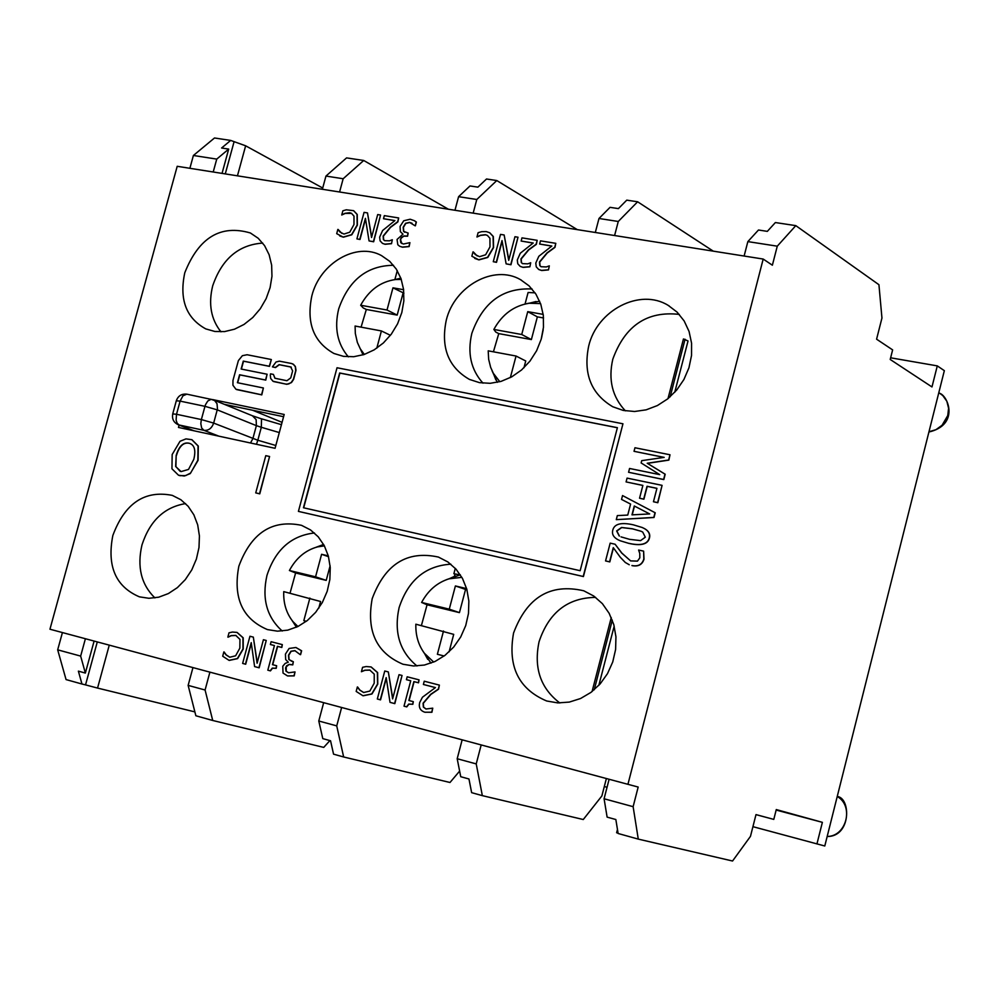 <?xml version="1.0" encoding="UTF-8"?>
<svg xmlns="http://www.w3.org/2000/svg" width="999" height="999" viewBox="0 0 999 999"><rect width="100%" height="100%" fill="white"/><g stroke="black" fill="none" stroke-linecap="round" stroke-linejoin="round"><path stroke-width="1.5" d="M212.5 399.55L284.191 414.473L275.062 448.301L178.471 427.435L179.121 425.075M282.068 422.34L252.622 410.239M283.591 416.708L224.425 404.358M49.95 629.22L177.21 166.296L763.186 259.053L627.934 784.315L49.95 629.22M191.97 439.735L198.289 446.053L198.089 460.327L190.222 473.626L184.303 475.999L178.559 475.237M292.732 363.886L295.342 366.371L296.016 370.204L293.644 379.333L291.471 382.58L286.9 384.315L273.614 381.556M273.414 374.425L270.542 373.851L270.292 375.224L270.704 378.509L273.002 381.256L286.001 384.128L288.699 383.953L291.233 382.467L293.406 379.22L295.692 370.791L295.367 366.833L293.594 364.41L291.571 363.511L279.358 361.151L276.024 362L272.427 366.883L275.299 367.457L279.096 364.635L290.659 366.92L292.632 370.891L290.746 377.884L286.925 380.719L274.9 378.246L273.414 374.425L275.012 378.296M291.283 367.132L279.333 364.735L275.537 367.557L272.427 366.883M432.754 708.166L431.918 712.275L424.937 712.237L431.693 712.2L432.754 708.166L425.974 709.003L423.364 707.08L423.089 703.209L430.594 694.392L438.324 689.123L439.385 685.114L424.25 681.206L423.389 684.477L435.427 687.587L422.465 697.215L419.692 702.547C418.544 707.492 420.254 710.714 424.825 712.212L425.187 712.299M435.427 687.599L423.389 684.477M439.385 685.114L438.561 689.198L430.831 694.467L423.314 703.284L423.588 707.155L426.086 709.028M271.104 359.478L247.103 354.745L242.382 355.681L238.386 360.602L232.979 380.369L232.929 385.239L235.926 389.248L261.538 394.78L263.386 387.987L237.425 382.704L239.573 374.762L265.547 380.007L267.108 374.225L241.134 369.031L243.281 361.101L269.255 366.258L271.341 359.578L269.505 366.358L243.531 361.201L241.396 369.081M267.108 374.225L265.784 380.107L239.822 374.875L237.675 382.754M263.386 387.987L261.788 394.88L236.651 389.585M413.311 701.648L412.862 704.295L408.953 704.145L406.78 706.892L404.021 706.168L406.556 706.83L408.716 704.083L412.624 704.233L413.311 701.648L408.878 700.486L413.873 681.593L418.306 682.742L419.056 679.857L407.18 676.798L406.418 679.67L410.739 680.781L404.021 706.168M410.739 680.794L406.418 679.67M419.056 679.857L418.531 682.804L414.11 681.668L409.115 700.549M622.951 423.788L583.428 576.56L298.414 511.388L583.216 576.485L622.951 423.788L337.025 367.757L298.414 511.388M386.288 678.209L380.544 699.862L377.322 699L380.307 699.787L386.188 677.609L390.022 702.359L394.593 703.571L402.035 675.461L399.026 674.687L392.619 698.9L388.336 671.927L384.752 671.003L377.322 699M388.336 671.927L392.757 698.376M402.035 675.461L394.83 703.633L390.022 702.359M642.494 527.634C648.314 530.157 650.624 533.653 649.425 538.136C647.789 544.368 640.896 546.116 628.771 543.356L620.117 540.734M370.08 670.129L365.01 670.279L361.413 671.728L364.772 670.217L369.755 670.029L374.238 674.163L374.213 683.191L369.83 691.083L363.636 692.519L359.677 690.059L357.367 686.95L356.168 691.42L362.912 695.729L371.715 693.93L377.535 684.065L377.385 672.489L371.029 666.932L366.171 666.545L362.587 667.307L361.413 671.728M371.153 666.97L377.622 672.564L377.772 684.128L371.953 693.993L363.149 695.791M357.617 687.012L359.915 690.122L363.761 692.557M269.58 456.493L259.765 493.856L255.732 492.894L259.528 493.756L269.58 456.493L265.784 455.669L255.732 492.894M670.004 454.77L668.855 460.114L647.427 463.349L665.197 474.238L663.823 479.582L628.583 472.277L663.611 479.483L664.997 474.138L647.215 463.249L668.643 460.015L670.004 454.77L634.952 447.752L634.028 451.311L664.185 457.38L641.72 460.651L641.121 462.949L659.727 474.637L629.57 468.469L628.583 472.277M664.023 457.405L634.028 451.311M414.535 220.804L416.371 222.04L415.359 225.849L416.146 221.915L414.298 220.667L410.177 219.231L403.746 220.767L400.062 226.461L400.374 231.668L402.984 234.178L397.053 239.448L397.814 244.743L399.637 246.254L402.335 247.09L408.903 246.466L409.915 242.657L403.421 244.031L400.786 242.732L400.337 239.61L401.348 237.525L404.046 235.926L407.355 236.076L408.154 233.104L403.546 231.356L403.184 227.235L405.582 223.289L409.54 222.365L414.897 225.687M412.038 223.264L409.765 222.49L405.806 223.414L403.409 227.36L403.771 231.481L404.657 232.243M408.154 233.104L407.58 236.201L403.758 236.189L401.261 238.087L400.562 239.735L401.835 243.544M409.915 242.657L409.128 246.591L402.56 247.215L399.7 246.278M662.087 485.352L657.829 502.722L653.458 501.748L657.629 502.622L662.087 485.352L627.072 478.109L626.086 481.918L642.881 485.402L639.547 498.226L643.693 499.1L647.027 486.263L656.93 488.324L653.458 501.748M656.917 488.374L647.227 486.363L643.905 499.2L639.547 498.226M642.869 485.464L626.086 481.918M391.521 243.681L392.32 239.748L391.521 243.681L385.127 244.293L382.58 243.431M394.817 220.654L383.504 218.719L394.917 220.579L382.58 230.544L379.645 237.15L380.107 240.884L382.517 243.406L384.902 244.168L391.296 243.569M392.32 239.748L389.485 240.821L384.64 240.684L383.404 239.548L383.154 236.014L390.309 227.26L397.652 221.753L398.676 217.957L397.889 221.878L390.534 227.372L383.379 236.139L383.628 239.673L384.727 240.722M622.539 495.566L655.232 512.787L654.008 517.507L616.283 519.642L653.796 517.42L655.019 512.687L622.539 495.566L621.54 499.413L630.594 504.083L627.747 515.072L617.332 515.596L616.283 519.642M365.522 218.956L360.002 239.485L356.918 238.886L359.765 239.36L365.422 218.344L369.056 240.921L373.414 241.658L380.569 215.035L377.697 214.56L371.541 237.5L367.495 212.912L364.061 212.362L356.918 238.886M367.495 212.912L371.665 237.025M380.569 215.035L373.651 241.77L369.056 240.921M643.618 551.148L644.018 559.14C642.307 564.647 638.349 566.808 632.13 565.634L631.917 565.546C638.136 566.72 642.095 564.56 643.818 559.053L643.618 551.148L638.611 550.049L639.772 553.483L639.81 557.854L637.462 561.113L630.631 560.901L621.69 553.046L615.109 544.23L610.177 543.144L605.556 560.926L609.59 561.825L613.274 547.652L620.317 557.292L625.299 562.474L629.258 564.747M613.436 547.889L609.802 561.913L605.556 560.926M615.109 544.23L621.902 553.134L630.656 560.914M351.623 213.386L345.179 213.436L341.745 214.997L344.955 213.311L349.725 212.725L351.473 213.299L354.008 216.171L353.971 224.525L349.762 232.193L343.968 234.066L340.06 232.093L337.849 229.42L336.7 233.666L343.144 237.075L351.561 234.665L357.142 225.05L357.018 214.348L353.559 210.664L346.303 209.802L342.869 210.801L341.745 214.997M353.733 210.764L357.242 214.473L357.38 225.162L351.798 234.79L343.381 237.188L339.76 235.951M338.087 229.458L341.945 233.454M296.004 647.539L301.623 650.786L300.574 654.682L301.386 650.724L295.879 647.502L289.123 648.451L285.427 654.095L285.677 659.577L288.311 662.175L285.14 663.436L282.767 666.233L283.029 673.064L287.475 675.911L293.981 675.811L295.017 671.915L288.574 672.789L285.989 671.203L285.577 667.906L286.601 665.796L289.285 664.36L292.545 664.797L293.356 661.75L288.823 659.515L288.499 655.182L290.921 651.248L294.83 650.624L300.112 654.557M295.155 650.711L291.159 651.311L288.748 655.257L289.061 659.59L291.945 661.388M293.356 661.75L292.782 664.872L289.011 664.522L286.251 666.795L286.238 671.266L288.611 672.802M295.017 671.915L294.218 675.886L287.724 675.973M548.488 269.93L549.313 265.859L548.488 269.93L541.683 270.517L538.748 269.505M551.71 246.104L539.635 244.043L551.823 246.029L538.823 256.281L535.789 263.062L536.263 266.858L538.711 269.48L541.47 270.392L548.276 269.805M549.313 265.859L546.303 266.945L541.021 266.721L539.81 265.609L539.497 261.938L547.002 252.909L554.757 247.252L555.794 243.331L554.969 247.377L547.215 253.034L539.722 262.063L540.034 265.734L541.096 266.758M276.648 665.746L276.224 668.319L272.527 668.194L270.454 670.878L267.819 670.179L270.205 670.816L272.277 668.131L275.974 668.256L276.648 665.746L272.477 664.647L277.397 646.316L281.568 647.402L282.317 644.605L271.116 641.72L270.367 644.505L274.438 645.554L270.367 644.505M282.317 644.605L281.818 647.477L277.635 646.39L272.727 664.71M529.882 266.808L530.706 262.762L529.882 266.808L523.139 267.407L520.254 266.408M533.129 243.082L521.141 241.046L533.229 243.007L520.304 253.222L517.282 259.99L517.769 263.773L520.204 266.383L522.914 267.282L529.67 266.696M530.706 262.762L527.722 263.848L522.489 263.624L521.278 262.512L520.979 258.866L528.434 249.862L536.138 244.218L537.175 240.322L536.363 244.343L528.646 249.987L521.191 258.991L521.49 262.637L522.564 263.674M251.336 643.281L245.692 664.235L242.632 663.423L245.442 664.173L251.236 642.632L254.608 666.595L258.928 667.732L266.246 640.459L263.411 639.722L257.105 663.224L253.334 637.125L249.95 636.251L242.632 663.423M253.334 637.125L257.255 662.649M266.246 640.459L259.166 667.807L254.608 666.595M502.135 241.134L496.515 262.337L493.269 261.701L496.291 262.213L502.022 240.572L506.118 263.861L510.751 264.635L518.006 237.225L514.96 236.726L508.703 260.352L504.145 234.977L500.511 234.39L493.269 261.701M504.145 234.977L508.828 259.915M518.006 237.225L510.964 264.76L506.118 263.861M236.064 635.489L231.293 635.689L228.097 637.175L231.044 635.614L235.764 635.401L239.96 639.385L239.847 648.126L235.627 655.794L229.758 657.242L226.024 654.869L223.863 651.885L222.69 656.218L229.021 660.339L237.375 658.541L242.982 648.95L242.957 637.737L236.963 632.392L232.405 632.055L229.008 632.817L227.847 637.1M237.1 632.429L243.207 637.812L243.232 649.013L237.625 658.616L229.27 660.414M224.101 651.947L226.273 654.932L229.882 657.28M487.549 235.489L485.589 234.827L480.556 235.414L476.96 237.013L480.332 235.289L485.377 234.703L487.375 235.389L489.935 238.274L489.985 246.878L485.639 254.77L479.532 256.681L475.374 254.633L473.014 251.86L471.853 256.231L478.696 259.765L487.562 257.33L493.356 247.44L493.094 236.413L489.647 232.73L486.251 231.581L481.718 231.668L478.109 232.692L476.96 237.013M489.86 232.854L493.319 236.538L493.568 247.565L487.787 257.455L478.921 259.89L474.725 258.404M473.264 251.898L477.197 255.931M588.673 346.129C596.977 310.202 639.984 287.774 668.231 305.394L677.11 312.138L684.165 320.966L689.073 331.481L691.57 343.181L691.533 355.482L688.948 367.782L683.928 379.483L676.748 390.01L667.744 398.851L657.367 405.569L646.141 409.84L634.59 411.488L623.289 410.439L612.774 406.755C591.121 393.868 583.079 373.651 588.673 346.129M446.253 320.267C454.37 286.076 493.981 264.086 520.541 279.683L529.07 285.864L535.926 294.143L540.759 304.133L543.319 315.347L543.468 327.247L541.196 339.235L536.613 350.736L529.932 361.163L521.515 370.005L511.75 376.848L501.136 381.356L490.184 383.316L479.445 382.642L469.418 379.408C448.351 367.27 440.634 347.565 446.253 320.267M311.85 295.866C319.792 263.187 356.518 241.646 381.518 255.607L389.71 261.313L396.316 269.118L401.024 278.634L403.571 289.41L403.846 300.911L401.81 312.587L397.565 323.851L391.321 334.141L383.391 342.957L374.163 349.862L364.111 354.52L353.733 356.718L343.506 356.356L333.953 353.484C313.574 342.045 306.193 322.839 311.85 295.866M184.778 272.789C198.751 237.55 220.629 224.275 250.387 232.979L258.229 238.286L264.585 245.654L269.131 254.745L271.641 265.11L271.965 276.261L270.105 287.625L266.146 298.639L260.264 308.778L252.772 317.52L244.031 324.438L234.49 329.195L224.613 331.581L214.897 331.481L205.794 328.908C186.126 318.094 179.121 299.388 184.778 272.789M513.548 633.066C526.948 597.202 550.349 583.104 583.753 590.784L593.781 596.041L602.397 603.671L609.165 613.336L613.773 624.55L615.946 636.8L615.609 649.487L612.737 661.975L607.492 673.651L600.112 683.965L590.983 692.382L580.544 698.526L569.318 702.085L557.842 702.909L546.665 700.986C518.618 689.085 507.579 666.445 513.548 633.066M372.202 598.651C385.065 564.123 407.142 550.262 438.411 557.067L447.914 561.975L456.081 569.218L462.487 578.458L466.82 589.26L468.856 601.098L468.494 613.398L465.734 625.549L460.714 636.962L453.683 647.065L444.992 655.356L435.077 661.45L424.413 665.047L413.536 665.983L402.959 664.235C376.461 652.971 366.208 631.118 372.202 598.651M238.848 566.183C251.248 532.879 272.14 519.255 301.511 525.324L310.527 529.932L318.244 536.825L324.288 545.691L328.371 556.106L330.257 567.557L329.857 579.495L327.185 591.321L322.365 602.447L315.647 612.337L307.355 620.504L297.914 626.523L287.774 630.144L277.447 631.168L267.432 629.582C242.37 618.905 232.842 597.764 238.848 566.183M112.837 535.489C124.825 503.296 144.643 489.935 172.315 495.379L180.856 499.725L188.162 506.306L193.868 514.822L197.69 524.875L199.425 535.963L198.988 547.552L196.391 559.065L191.758 569.929L185.315 579.607L177.385 587.624L168.369 593.568L158.716 597.19L148.913 598.289L139.41 596.84C115.684 586.688 106.818 566.246 112.837 535.489M180.007 475.649L185.614 475.636L190.647 473.014L197.839 460.239L198.039 445.954L191.796 439.672L185.964 438.886L180.007 441.296L172.165 454.533L171.953 468.793L178.471 475.199L180.257 475.736M176.174 455.419C178.971 446.178 183.179 442.095 188.823 443.156L189.96 443.481C194.655 445.379 195.929 450.661 193.794 459.34L188.524 469.418L181.081 471.603L175.662 466.521L176.174 455.419L175.911 466.62L180.17 471.353M190.11 443.544L189.073 443.244C183.429 442.182 179.221 446.278 176.423 455.519M303.446 507.754L339.66 372.977L617.394 427.684L580.157 570.704L303.446 507.754M617.382 427.747L339.897 373.089L303.696 507.804M628.571 543.269C640.696 546.028 647.577 544.28 649.213 538.036C650.424 533.541 648.089 530.032 642.207 527.497L633.316 524.825C621.191 522.115 614.348 523.876 612.787 530.107C611.563 534.652 614.035 538.199 620.192 540.759L628.771 543.356M619.218 535.988L616.645 530.944L621.515 527.472L632.292 528.758L641.133 531.281L642.719 532.067L645.304 537.187L640.571 540.621L629.582 539.335L621.053 536.888M641.133 531.281L632.504 528.846L621.728 527.559L616.858 531.043L619.43 536.076M398.676 217.957L384.328 215.634L383.504 218.719M631.98 514.86L634.278 505.981L649.675 513.936L631.98 514.86M634.49 506.093L632.217 514.847M555.794 243.331L540.484 240.859L539.635 244.043M274.438 645.554L267.819 670.179M537.175 240.322L521.977 237.862L521.141 241.046M679.27 314.398C647.115 310.776 624.974 325.699 612.812 359.165C608.104 379.695 612.287 396.915 625.374 410.839M532.092 288.998C502.922 287.562 482.842 302.335 471.853 333.316C467.207 353.122 470.916 369.742 482.992 383.166M393.506 265.297C366.983 265.584 348.713 280.12 338.686 308.903C334.116 327.922 337.35 343.906 348.376 356.855M595.641 597.39C567.682 597.739 548.826 612.524 539.06 641.745C533.591 667.844 540.509 688.249 559.827 702.971M262.725 243.082C238.561 244.767 221.878 259.016 212.7 285.814C208.229 303.996 210.989 319.33 220.979 331.83M450.861 564.185C425.399 565.796 408.154 580.269 399.113 607.604C393.743 632.242 399.7 651.698 416.995 665.983M314.435 532.979C291.184 535.626 275.362 549.75 266.97 575.362C261.713 598.613 266.808 617.17 282.23 631.018M185.602 503.596C164.348 507.092 149.813 520.854 141.995 544.867C136.875 566.795 141.184 584.477 154.907 597.914M763.186 259.053L772.377 265.21L777.272 246.179L795.803 225.637L775.374 222.552L767.332 231.368L758.478 230.007L747.851 241.608L777.272 246.179M609.115 779.27L604.083 798.763L607.117 817.12L615.846 819.53L618.119 833.491L638.274 839.11L633.129 806.68L638.174 787.05L627.934 784.315M462.15 739.834L457.192 758.728L460.739 776.71L468.968 778.983L471.64 792.657L482.342 795.641L476.223 763.91L457.192 758.728M476.223 763.91L481.181 744.942M473.164 213.149L476.785 199.5L496.79 180.544L486.525 178.996L477.884 187.15L470.005 185.951L458.591 196.678L476.785 199.5M458.591 196.678L454.97 210.265M614.597 235.539L618.269 221.478L637.624 201.786L626.76 200.15L618.393 208.616L610.039 207.342L598.988 218.481L618.269 221.478M598.988 218.481L595.317 232.48M747.851 241.608L744.118 256.044M57.68 649.837L66.059 679.582L81.968 684.015L78.384 671.141L85.352 673.064L80.657 656.093L57.68 649.837L62.425 632.567M80.657 656.093L85.402 638.736M192.957 667.594L188.137 685.389L195.866 715.771L212.725 720.479L205.082 690.009L188.137 685.389M205.082 690.009L209.915 672.152M213.212 171.99L216.746 159.103L228.696 149.088L221.603 148.002L230.682 140.422L214.498 137.987L193.394 155.482L216.746 159.103M189.885 168.307L193.394 155.482M422.677 650.774L430.969 663.161M421.403 625.574L427.06 604.782L421.615 602.459C428.047 590.459 437.187 582.579 449.063 578.808L461.863 577.347M460.339 574.837L446.316 579.72M433.691 662.075L424.438 653.321C418.381 645.029 415.522 635.327 415.859 624.2L453.708 634.365L449.1 651.86M444.155 655.993L437.375 654.283L443.506 631.018M465.522 589.56L459.44 612.624L449.275 609.153L455.394 585.951L466.995 589.909M455.394 585.951L466.633 588.611M459.44 612.624L427.06 604.782M421.615 602.459L449.275 609.153M471.353 791.196L471.578 792.344M292.07 620.479L296.453 627.21M290.035 593.169L295.604 572.976L289.41 570.504C296.054 558.116 305.419 550.237 317.507 546.89L324.388 545.879M323.614 544.443L316.109 547.265M297.927 626.51L293.069 621.728C286.413 613.448 283.304 603.408 283.741 591.62L320.567 601.498L318.756 608.266M306.343 621.291L303.821 620.654L309.877 598.064M330.12 565.796L326.211 580.382L315.559 576.823L321.591 554.295L328.309 555.881M321.591 554.295L328.521 556.705M326.211 580.382L295.604 572.976M289.41 570.504L315.559 576.823M318.781 721.003L322.789 738.623L330.544 740.759L333.554 754.158L343.656 756.98L336.725 725.886L318.781 721.003L323.676 702.672M360.389 349.013L363.062 354.857M361.076 327.16L366.321 309.465L363.211 307.929L360.664 305.244C368.906 290.222 380.519 281.656 395.529 279.533L401.311 279.445M400.874 278.197L394.593 279.645M364.323 354.445L360.252 348.763L357.342 342.37L355.332 333.529L355.082 326.036L381.406 330.944L390.422 335.314M376.798 348.189L381.406 330.944M403.084 293.019L397.177 315.097L387.013 310.027L392.957 287.824L403.921 293.169M392.957 287.824L403.621 289.71M397.177 315.097L366.321 309.465M360.664 305.244L387.013 310.027M604.308 786.538L607.042 787.274M752.934 826.673L824.787 845.991L944.342 370.666L937.287 365.884L931.98 386.95L890.209 359.465L892.631 349.887L876.585 339.185L881.955 318.032L878.933 284.715L795.803 225.637M776.148 810.064L822.377 822.339L816.932 843.955M890.633 357.804L937.287 365.884M492.045 370.766L497.327 382.33M493.419 351.81L498.763 333.616L495.804 332.08L493.856 329.445C502.11 314.448 513.898 305.706 529.245 303.246L540.571 303.596M539.647 301.236L527.097 303.571M499.8 381.73L493.331 373.276L490.659 367.382L488.661 359.34L488.199 350.836L516.046 356.031L525.736 360.976L523.951 367.794M510.352 377.597L516.046 356.031M543.194 329.77L541.52 338.099M537.362 316.858L531.381 339.573L521.728 334.503L527.747 311.651L537.362 316.858L543.568 317.957M527.747 311.651L543.194 314.385M531.381 339.573L498.763 333.616M493.856 329.445L521.728 334.503M482.342 795.641L583.266 819.53L601.885 795.928L606.381 778.533M339.585 191.995L343.156 178.746L363.711 160.477L346.566 157.892L325.949 176.074L343.156 178.746M325.949 176.074L322.377 189.273M230.682 140.422L245.642 145.804L322.714 188.024M496.79 180.544L577.272 229.62M667.981 398.663L683.453 338.961L688.036 340.971L674.737 392.307M637.624 201.786L713.298 251.161M633.129 806.68L604.083 798.763M617.469 829.47L616.62 832.741L618.081 833.216M822.377 822.339L776.273 809.565L773.788 819.392L755.981 814.635L750.474 836.35L732.554 861.013L638.274 839.11M336.725 725.886L341.621 707.492M459.64 771.091L449.987 782.492L343.656 756.98M97.29 641.92L85.539 684.889L81.968 684.015M194.88 711.887L97.552 688.074L109.266 645.142M85.539 684.889L97.552 688.074M329.895 740.584L323.738 747.402L212.725 720.479M85.352 673.064L94.106 641.071M614.185 626.086L598.826 685.376M612.287 620.129L594.243 689.772M592.07 691.558L611.251 617.569M237.437 175.836L245.642 145.804M222.04 173.389L228.696 149.088M363.711 160.477L448.376 209.216M225.275 173.901L233.941 142.208M670.154 396.815L685.064 339.248M755.993 814.597L773.788 819.392M459.515 574.974L453.883 573.713L455.294 568.356M453.883 573.713L460.064 574.887M454.458 576.248L455.02 574.125M394.88 279.558L397.265 270.629M535.064 292.844L528.096 292.495L525.062 303.983M193.656 430.706L178.222 424.725L179.108 424.987L177.185 423.276L176.111 420.167L176.511 414.273L172.727 413.911M194.131 430.819L179.108 424.987L203.921 430.332C208.516 430.756 211.763 428.346 213.661 423.089L201.361 419.568L200.811 423.588L201.648 427.959L203.921 430.332L218.831 436.151M275.811 445.492L257.817 440.247L256.456 444.28M261.313 418.793L252.472 415.796L256.144 419.63L256.381 425.649L261.326 427.297L257.817 440.247L213.661 423.089L217.47 408.966L217.033 403.733L214.673 400.574L211.126 399.3L207.792 400.999L205.569 404.57L204.97 406.331L217.258 409.865L256.381 425.649L252.872 438.611L250.499 442.994M281.443 424.675L261.526 418.818L261.326 427.297L279.308 432.567M176.311 400.774L180.107 401.111L182.942 395.804L186.838 394.168C181.681 393.631 178.197 395.779 176.348 400.636L172.765 413.773C171.791 418.831 173.614 422.477 178.222 424.725M176.511 414.273L180.107 401.111L204.97 406.331L201.361 419.568L176.511 414.273M938.81 392.619L942.794 395.579L946.852 401.273L948.588 408.216L947.764 415.547L942.082 425.237L936.001 429.657L928.97 431.768M837.237 796.503C854.195 805.993 846.54 836.538 827.184 836.463M252.472 415.796L213.336 399.837L186.838 394.168M668.231 305.394L669.205 305.969M520.541 279.683L521.291 280.095M424.438 653.321L427.734 659.352M449.063 578.808L455.282 575.998M293.069 621.728L296.553 627.172M317.507 546.89L323.664 544.517M361.151 350.237L363.299 354.782M395.529 279.533L400.924 278.371M493.331 373.276L495.841 379.857M529.245 303.246L536.026 301.523M940.059 393.444C948.501 396.69 959.165 424.962 928.908 432.018M837.249 796.465C850.986 797.951 851.26 836.762 827.172 836.525"/></g></svg>
